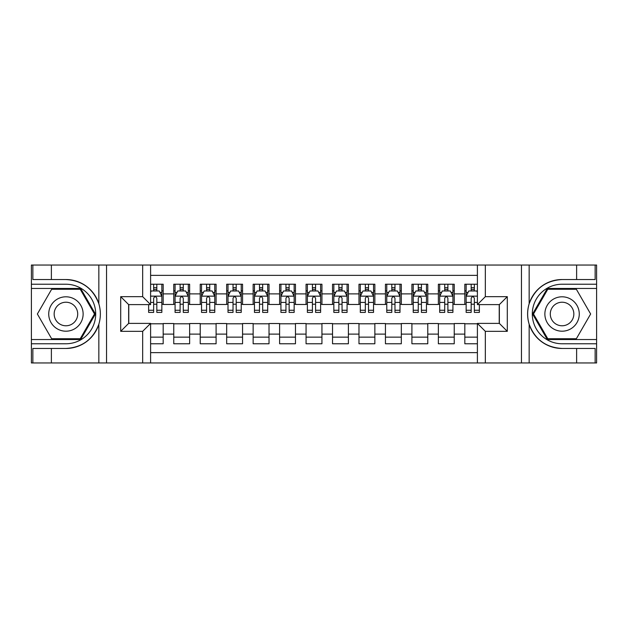 <?xml version="1.0" encoding="UTF-8"?>
<svg xmlns="http://www.w3.org/2000/svg" width="628" height="628" viewBox="0 0 628 628"><rect width="100%" height="100%" fill="white"/><g stroke="black" fill="none" stroke-linecap="round" stroke-linejoin="round"><path stroke-width="0.94" d="M150.602 362.953L477.398 362.953L477.398 323.396L499.354 323.396L499.354 304.604L477.398 304.604L477.398 265.047L150.602 265.047L150.602 304.604L128.646 304.604L128.646 323.396L150.602 323.396L150.602 362.953L51.378 362.953L51.378 348.462L65.932 348.462C82.127 347.488 93.093 339.41 98.839 324.236C100.857 317.423 100.857 310.593 98.839 303.764C93.093 288.59 82.127 280.512 65.932 279.539L51.378 279.539L51.378 265.047L31.4 265.047L31.4 339.536L80.674 339.536L95.417 314L80.674 288.464L31.4 288.464M477.398 284.233L464.822 284.233L464.822 293.888L454.24 293.888L454.24 304.478L464.822 304.478L464.822 293.888M454.24 293.888L454.24 284.233L438.368 284.233L438.368 293.888L427.778 293.888L427.778 304.478L438.368 304.478L438.368 293.888M427.778 293.888L427.778 284.233L411.905 284.233L411.905 293.888L401.323 293.888L401.323 304.478L411.905 304.478L411.905 293.888M401.323 293.888L401.323 284.233L385.443 284.233L385.443 293.888L374.861 293.888L374.861 304.478L385.443 304.478L385.443 293.888M374.861 293.888L374.861 284.233L358.981 284.233L358.981 293.888L348.399 293.888L348.399 304.478L358.981 304.478L358.981 293.888M348.399 293.888L348.399 284.233L332.526 284.233L332.526 293.888L321.936 293.888L321.936 304.478L332.526 304.478L332.526 293.888M321.936 293.888L321.936 284.233L306.064 284.233L306.064 293.888L295.474 293.888L295.474 304.478L306.064 304.478L306.064 293.888M295.474 293.888L295.474 284.233L279.601 284.233L279.601 293.888L269.019 293.888L269.019 304.478L279.601 304.478L279.601 293.888M269.019 293.888L269.019 284.233L253.139 284.233L253.139 293.888L242.557 293.888L242.557 304.478L253.139 304.478L253.139 293.888M242.557 293.888L242.557 284.233L226.677 284.233L226.677 293.888L216.095 293.888L216.095 304.478L226.677 304.478L226.677 293.888M216.095 293.888L216.095 284.233L200.222 284.233L200.222 293.888L189.632 293.888L189.632 304.478L200.222 304.478L200.222 293.888M189.632 293.888L189.632 284.233L173.76 284.233L173.76 304.478L163.178 304.478L163.178 284.233L150.602 284.233M150.602 343.767L163.178 343.767L163.178 323.522L173.76 323.522L173.76 343.767L189.632 343.767L189.632 323.522L200.222 323.522L200.222 334.112L189.632 334.112M200.222 334.112L200.222 343.767L216.095 343.767L216.095 323.522L226.677 323.522L226.677 334.112L216.095 334.112M226.677 334.112L226.677 343.767L242.557 343.767L242.557 323.522L253.139 323.522L253.139 334.112L242.557 334.112M253.139 334.112L253.139 343.767L269.019 343.767L269.019 323.522L279.601 323.522L279.601 334.112L269.019 334.112M279.601 334.112L279.601 343.767L295.474 343.767L295.474 323.522L306.064 323.522L306.064 334.112L295.474 334.112M306.064 334.112L306.064 343.767L321.936 343.767L321.936 323.522L332.526 323.522L332.526 334.112L321.936 334.112M332.526 334.112L332.526 343.767L348.399 343.767L348.399 323.522L358.981 323.522L358.981 334.112L348.399 334.112M358.981 334.112L358.981 343.767L374.861 343.767L374.861 323.522L385.443 323.522L385.443 334.112L374.861 334.112M385.443 334.112L385.443 343.767L401.323 343.767L401.323 323.522L411.905 323.522L411.905 334.112L401.323 334.112M411.905 334.112L411.905 343.767L427.778 343.767L427.778 323.522L438.368 323.522L438.368 334.112L427.778 334.112M438.368 334.112L438.368 343.767L454.24 343.767L454.24 323.522L464.822 323.522L464.822 334.112L454.24 334.112M477.398 275.37L150.602 275.37M150.602 352.63L477.398 352.63M464.822 334.112L464.822 343.767L477.398 343.767M128.771 304.604L128.771 323.396M499.229 323.396L499.229 304.604M153.648 290.85L156.827 290.85M161.851 290.85L163.178 290.85M153.648 304.211L156.827 304.211M161.851 304.211L163.178 304.211M150.602 323.789L163.178 323.789M150.602 337.15L163.178 337.15M173.76 304.211L175.079 304.211M180.11 304.211L183.282 304.211M188.314 304.211L189.632 304.211M173.76 290.85L175.079 290.85M180.11 290.85L183.282 290.85M188.314 290.85L189.632 290.85M173.76 323.789L189.632 323.789M173.76 337.15L189.632 337.15M200.222 323.789L216.095 323.789M200.222 337.15L216.095 337.15M200.222 290.85L201.541 290.85M206.573 290.85L209.744 290.85M214.776 290.85L216.095 290.85M200.222 304.211L201.541 304.211M206.573 304.211L209.744 304.211M214.776 304.211L216.095 304.211M226.677 323.789L242.557 323.789M226.677 337.15L242.557 337.15M226.677 290.85L228.003 290.85M233.027 290.85L236.207 290.85M241.231 290.85L242.557 290.85M226.677 304.211L228.003 304.211M233.027 304.211L236.207 304.211M241.231 304.211L242.557 304.211M253.139 323.789L269.019 323.789M253.139 337.15L269.019 337.15M253.139 290.85L254.466 290.85M259.49 290.85L262.669 290.85M267.693 290.85L269.019 290.85M253.139 304.211L254.466 304.211M259.49 304.211L262.669 304.211M267.693 304.211L269.019 304.211M279.601 323.789L295.474 323.789M279.601 337.15L295.474 337.15M279.601 290.85L280.928 290.85M285.952 290.85L289.123 290.85M294.155 290.85L295.474 290.85M279.601 304.211L280.928 304.211M285.952 304.211L289.123 304.211M294.155 304.211L295.474 304.211M306.064 323.789L321.936 323.789M306.064 337.15L321.936 337.15M306.064 290.85L307.382 290.85M312.414 290.85L315.586 290.85M320.618 290.85L321.936 290.85M306.064 304.211L307.382 304.211M312.414 304.211L315.586 304.211M320.618 304.211L321.936 304.211M332.526 323.789L348.399 323.789M332.526 337.15L348.399 337.15M332.526 290.85L333.845 290.85M338.877 290.85L342.048 290.85M347.072 290.85L348.399 290.85M332.526 304.211L333.845 304.211M338.877 304.211L342.048 304.211M347.072 304.211L348.399 304.211M358.981 323.789L374.861 323.789M358.981 337.15L374.861 337.15M358.981 290.85L360.307 290.85M365.331 290.85L368.51 290.85M373.534 290.85L374.861 290.85M358.981 304.211L360.307 304.211M365.331 304.211L368.51 304.211M373.534 304.211L374.861 304.211M385.443 323.789L401.323 323.789M385.443 337.15L401.323 337.15M385.443 290.85L386.769 290.85M391.794 290.85L394.973 290.85M399.997 290.85L401.323 290.85M385.443 304.211L386.769 304.211M391.794 304.211L394.973 304.211M399.997 304.211L401.323 304.211M411.905 323.789L427.778 323.789M411.905 337.15L427.778 337.15M411.905 290.85L413.224 290.85M418.256 290.85L421.427 290.85M426.459 290.85L427.778 290.85M411.905 304.211L413.224 304.211M418.256 304.211L421.427 304.211M426.459 304.211L427.778 304.211M438.368 323.789L454.24 323.789M438.368 337.15L454.24 337.15M438.368 290.85L439.686 290.85M444.718 290.85L447.89 290.85M452.921 290.85L454.24 290.85M438.368 304.211L439.686 304.211M444.718 304.211L447.89 304.211M452.921 304.211L454.24 304.211M464.822 323.789L477.398 323.789M464.822 337.15L477.398 337.15M464.822 290.85L466.149 290.85M471.173 290.85L474.352 290.85M464.822 304.211L466.149 304.211M471.173 304.211L474.352 304.211M156.827 287.671L153.648 287.671M148.624 310.256L148.624 312.414L153.648 312.414L153.648 310.256L148.624 310.256L148.624 304.604M159.936 292.436L161.851 292.436L161.851 312.414L156.827 312.414L156.827 298.253C155.768 296.22 154.708 296.22 153.648 298.253L153.648 310.256M161.851 292.436L161.851 284.233M161.851 296.275L159.206 290.976L151.269 290.976L150.602 292.303M153.648 290.976L153.648 284.233M156.827 284.233L156.827 290.976M74.528 299.109A17.199 17.199 0 0 0 51.033 305.396A17.199 17.199 0 0 0 57.329 328.891A17.199 17.199 0 0 0 80.824 322.604A17.199 17.199 0 0 0 74.528 299.109M71.82 303.803A11.775 11.775 0 0 0 55.735 308.113A11.775 11.775 0 0 0 60.045 324.197A11.775 11.775 0 0 0 76.129 319.887A11.775 11.775 0 0 0 71.82 303.803M80.219 338.743L51.645 338.743L37.366 314L51.645 289.257L80.219 289.257L94.498 314L80.219 338.743M570.671 299.109A17.199 17.199 0 0 0 547.176 305.396A17.199 17.199 0 0 0 553.472 328.891A17.199 17.199 0 0 0 576.967 322.604A17.199 17.199 0 0 0 570.671 299.109M567.955 303.803A11.775 11.775 0 0 0 551.871 308.113A11.775 11.775 0 0 0 556.18 324.197A11.775 11.775 0 0 0 572.265 319.887A11.775 11.775 0 0 0 567.955 303.803M576.355 338.743L547.781 338.743L533.502 314L547.781 289.257L576.355 289.257L590.634 314L576.355 338.743M142.666 362.953L142.666 331.333L120.702 331.333L120.702 296.667L142.666 296.667L142.666 265.047L106.548 265.047L106.548 362.953M65.932 279.539A34.462 34.462 0 0 1 98.839 303.764L98.839 265.047L51.378 265.047M51.378 362.953L31.4 362.953L31.4 339.536M31.4 343.767L65.932 343.767A29.767 29.767 0 0 0 95.699 314A29.767 29.767 0 0 0 65.932 284.233L31.4 284.233M65.932 348.462A34.462 34.462 0 0 0 98.839 324.236L98.839 362.953M98.839 265.047L106.548 265.047M142.666 265.047L150.602 265.047M51.378 348.462L32.852 348.462L32.852 362.953M51.378 279.539L32.852 279.539L32.852 265.047M142.666 331.333L150.602 323.396M120.702 331.333L128.646 323.396M120.702 296.667L128.646 304.604M142.666 296.667L150.602 304.604M477.398 265.047L576.622 265.047L576.622 279.539L562.068 279.539C545.873 280.512 534.907 288.59 529.161 303.764C527.143 310.577 527.143 317.407 529.161 324.236C534.907 339.41 545.873 347.488 562.068 348.462L576.622 348.462L576.622 362.953L596.6 362.953L596.6 288.464L547.326 288.464L532.583 314L547.326 339.536L596.6 339.536M485.334 265.047L485.334 296.667L507.298 296.667L507.298 331.333L485.334 331.333L485.334 362.953L521.452 362.953L521.452 265.047M529.161 324.236L529.161 362.953L576.622 362.953M576.622 265.047L596.6 265.047L596.6 288.464M596.6 284.233L562.068 284.233A29.767 29.767 0 0 0 532.301 314A29.767 29.767 0 0 0 562.068 343.767L596.6 343.767M562.068 279.539A34.462 34.462 0 0 0 527.606 314A34.462 34.462 0 0 0 562.068 348.462M529.161 362.953L521.452 362.953M485.334 362.953L477.398 362.953M576.622 279.539L595.148 279.539L595.148 265.047M576.622 348.462L595.148 348.462L595.148 362.953M485.334 296.667L477.398 304.604M507.298 296.667L499.354 304.604M507.298 331.333L499.354 323.396M485.334 331.333L477.398 323.396M183.282 287.671L180.11 287.671M188.314 310.256L183.282 310.256L183.282 312.414L188.314 312.414L188.314 296.275L185.668 290.976L177.724 290.976L175.079 296.275L175.079 312.414L180.11 312.414L180.11 310.256L175.079 310.256M175.079 296.275L175.079 284.233M188.314 296.275L188.314 284.233M180.11 290.976L180.11 284.233M183.282 284.233L183.282 290.976M183.282 310.256L183.282 298.253C182.23 296.22 181.17 296.22 180.11 298.253L180.11 310.256M209.744 287.671L206.573 287.671M214.776 310.256L209.744 310.256L209.744 312.414L214.776 312.414L214.776 296.275L212.123 290.976L204.186 290.976L201.541 296.275L201.541 312.414L206.573 312.414L206.573 310.256L201.541 310.256M201.541 296.275L201.541 284.233M214.776 296.275L214.776 284.233M206.573 290.976L206.573 284.233M209.744 284.233L209.744 290.976M209.744 310.256L209.744 298.253C208.684 296.22 207.633 296.22 206.573 298.253L206.573 310.256M236.207 287.671L233.027 287.671M241.231 310.256L236.207 310.256L236.207 312.414L241.231 312.414L241.231 296.275L238.585 290.976L230.649 290.976L228.003 296.275L228.003 312.414L233.027 312.414L233.027 310.256L228.003 310.256M228.003 296.275L228.003 284.233M241.231 296.275L241.231 284.233M233.027 290.976L233.027 284.233M236.207 284.233L236.207 290.976M236.207 310.256L236.207 298.253C235.147 296.22 234.087 296.22 233.027 298.253L233.027 310.256M262.669 287.671L259.49 287.671M267.693 310.256L262.669 310.256L262.669 312.414L267.693 312.414L267.693 296.275L265.047 290.976L257.111 290.976L254.466 296.275L254.466 312.414L259.49 312.414L259.49 310.256L254.466 310.256M254.466 296.275L254.466 284.233M267.693 296.275L267.693 284.233M259.49 290.976L259.49 284.233M262.669 284.233L262.669 290.976M262.669 310.256L262.669 298.253C261.609 296.22 260.549 296.22 259.49 298.253L259.49 310.256M289.123 287.671L285.952 287.671M294.155 310.256L289.123 310.256L289.123 312.414L294.155 312.414L294.155 296.275L291.51 290.976L283.573 290.976L280.928 296.275L280.928 312.414L285.952 312.414L285.952 310.256L280.928 310.256M280.928 296.275L280.928 284.233M294.155 296.275L294.155 284.233M285.952 290.976L285.952 284.233M289.123 284.233L289.123 290.976M289.123 310.256L289.123 298.253C288.071 296.22 287.012 296.22 285.952 298.253L285.952 310.256M315.586 287.671L312.414 287.671M320.618 310.256L315.586 310.256L315.586 312.414L320.618 312.414L320.618 296.275L317.972 290.976L310.028 290.976L307.382 296.275L307.382 312.414L312.414 312.414L312.414 310.256L307.382 310.256M307.382 296.275L307.382 284.233M320.618 296.275L320.618 284.233M312.414 290.976L312.414 284.233M315.586 284.233L315.586 290.976M315.586 310.256L315.586 298.253C314.534 296.22 313.474 296.22 312.414 298.253L312.414 310.256M342.048 287.671L338.877 287.671M347.072 310.256L342.048 310.256L342.048 312.414L347.072 312.414L347.072 296.275L344.427 290.976L336.49 290.976L333.845 296.275L333.845 312.414L338.877 312.414L338.877 310.256L333.845 310.256M333.845 296.275L333.845 284.233M347.072 296.275L347.072 284.233M338.877 290.976L338.877 284.233M342.048 284.233L342.048 290.976M342.048 310.256L342.048 298.253C340.988 296.22 339.936 296.22 338.877 298.253L338.877 310.256M368.51 287.671L365.331 287.671M373.534 310.256L368.51 310.256L368.51 312.414L373.534 312.414L373.534 296.275L370.889 290.976L362.953 290.976L360.307 296.275L360.307 312.414L365.331 312.414L365.331 310.256L360.307 310.256M360.307 296.275L360.307 284.233M373.534 296.275L373.534 284.233M365.331 290.976L365.331 284.233M368.51 284.233L368.51 290.976M368.51 310.256L368.51 298.253C367.451 296.22 366.391 296.22 365.331 298.253L365.331 310.256M394.973 287.671L391.794 287.671M399.997 310.256L394.973 310.256L394.973 312.414L399.997 312.414L399.997 296.275L397.351 290.976L389.415 290.976L386.769 296.275L386.769 312.414L391.794 312.414L391.794 310.256L386.769 310.256M386.769 296.275L386.769 284.233M399.997 296.275L399.997 284.233M391.794 290.976L391.794 284.233M394.973 284.233L394.973 290.976M394.973 310.256L394.973 298.253C393.913 296.22 392.853 296.22 391.794 298.253L391.794 310.256M421.427 287.671L418.256 287.671M426.459 310.256L421.427 310.256L421.427 312.414L426.459 312.414L426.459 296.275L423.814 290.976L415.877 290.976L413.224 296.275L413.224 312.414L418.256 312.414L418.256 310.256L413.224 310.256M413.224 296.275L413.224 284.233M426.459 296.275L426.459 284.233M418.256 290.976L418.256 284.233M421.427 284.233L421.427 290.976M421.427 310.256L421.427 298.253C420.375 296.22 419.316 296.22 418.256 298.253L418.256 310.256M447.89 287.671L444.718 287.671M452.921 310.256L447.89 310.256L447.89 312.414L452.921 312.414L452.921 296.275L450.276 290.976L442.332 290.976L439.686 296.275L439.686 312.414L444.718 312.414L444.718 310.256L439.686 310.256M439.686 296.275L439.686 284.233M452.921 296.275L452.921 284.233M444.718 290.976L444.718 284.233M447.89 284.233L447.89 290.976M447.89 310.256L447.89 298.253C446.838 296.22 445.778 296.22 444.718 298.253L444.718 310.256M474.352 287.671L471.173 287.671M477.398 292.303L476.731 290.976L468.794 290.976L466.149 296.275L466.149 312.414L471.173 312.414L471.173 310.256L466.149 310.256M466.149 296.275L466.149 284.233M479.376 304.604L479.376 312.414L474.352 312.414L474.352 298.253C473.292 296.22 472.232 296.22 471.173 298.253L471.173 310.256M471.173 290.976L471.173 284.233M474.352 284.233L474.352 290.976M173.76 334.112L163.178 334.112M173.76 293.888L163.178 293.888M161.788 296.141L150.602 296.141M161.851 310.256L156.827 310.256M153.648 302.406L150.602 302.406M161.851 302.406L156.827 302.406M156.827 289.359L153.648 289.359M529.161 265.047L529.161 303.764M188.243 296.141L175.149 296.141M175.079 292.436L177.002 292.436M186.39 292.436L188.314 292.436M180.11 302.406L175.079 302.406M188.314 302.406L183.282 302.406M183.282 289.359L180.11 289.359M214.705 296.141L201.612 296.141M201.541 292.436L203.456 292.436M212.853 292.436L214.776 292.436M206.573 302.406L201.541 302.406M214.776 302.406L209.744 302.406M209.744 289.359L206.573 289.359M241.168 296.141L228.066 296.141M228.003 292.436L229.919 292.436M239.315 292.436L241.231 292.436M233.027 302.406L228.003 302.406M241.231 302.406L236.207 302.406M236.207 289.359L233.027 289.359M267.63 296.141L254.528 296.141M254.466 292.436L256.381 292.436M265.777 292.436L267.693 292.436M259.49 302.406L254.466 302.406M267.693 302.406L262.669 302.406M262.669 289.359L259.49 289.359M294.085 296.141L280.991 296.141M280.928 292.436L282.843 292.436M292.24 292.436L294.155 292.436M285.952 302.406L280.928 302.406M294.155 302.406L289.123 302.406M289.123 289.359L285.952 289.359M320.547 296.141L307.453 296.141M307.382 292.436L309.306 292.436M318.694 292.436L320.618 292.436M312.414 302.406L307.382 302.406M320.618 302.406L315.586 302.406M315.586 289.359L312.414 289.359M347.009 296.141L333.915 296.141M333.845 292.436L335.76 292.436M345.157 292.436L347.072 292.436M338.877 302.406L333.845 302.406M347.072 302.406L342.048 302.406M342.048 289.359L338.877 289.359M373.472 296.141L360.37 296.141M360.307 292.436L362.223 292.436M371.619 292.436L373.534 292.436M365.331 302.406L360.307 302.406M373.534 302.406L368.51 302.406M368.51 289.359L365.331 289.359M399.934 296.141L386.832 296.141M386.769 292.436L388.685 292.436M398.081 292.436L399.997 292.436M391.794 302.406L386.769 302.406M399.997 302.406L394.973 302.406M394.973 289.359L391.794 289.359M426.388 296.141L413.295 296.141M413.224 292.436L415.147 292.436M424.544 292.436L426.459 292.436M418.256 302.406L413.224 302.406M426.459 302.406L421.427 302.406M421.427 289.359L418.256 289.359M452.851 296.141L439.757 296.141M439.686 292.436L441.61 292.436M450.998 292.436L452.921 292.436M444.718 302.406L439.686 302.406M452.921 302.406L447.89 302.406M447.89 289.359L444.718 289.359M477.398 296.141L466.212 296.141M466.149 292.436L468.064 292.436M479.376 310.256L474.352 310.256M471.173 302.406L466.149 302.406M477.398 302.406L474.352 302.406M474.352 289.359L471.173 289.359"/></g></svg>
